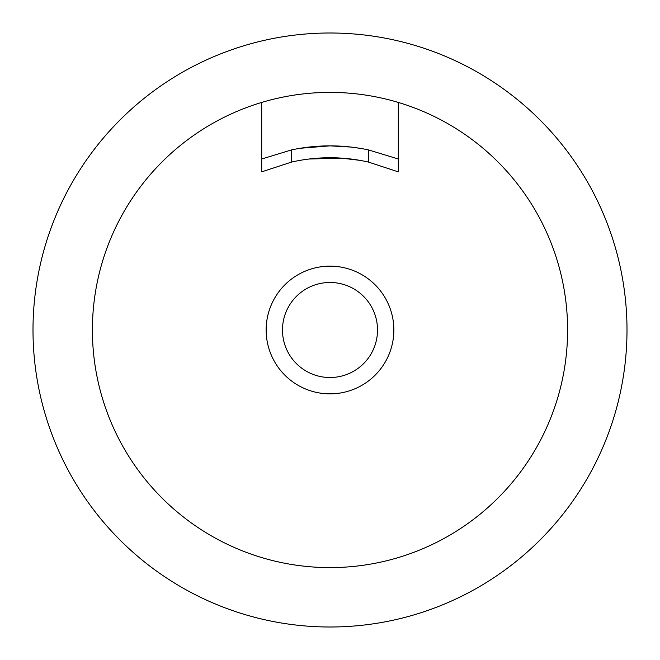 <?xml version="1.0" encoding="UTF-8"?>
<svg xmlns="http://www.w3.org/2000/svg" width="660" height="660" viewBox="0 0 660 660"><rect width="100%" height="100%" fill="white"/><g stroke="black" fill="none" stroke-linecap="round" stroke-linejoin="round"><path stroke-width="0.99" d="M266.145 330A63.855 63.855 0 0 1 330 266.145A63.855 63.855 0 0 1 393.855 330A63.855 63.855 0 0 1 330 393.855A63.855 63.855 0 0 1 266.145 330A63.855 63.855 0 0 1 330 266.145A63.855 63.855 0 0 1 393.855 330A63.855 63.855 0 0 1 330 393.855A63.855 63.855 0 0 1 266.145 330M368.61 149.952A184.14 184.14 0 0 0 291.39 149.952L261.69 159.002L261.69 102.432A237.6 237.6 0 0 0 330 567.6A237.6 237.6 0 0 0 398.31 102.432L398.31 159.002L368.61 149.952L368.61 162.121L398.31 171.864L398.31 159.002M300.3 148.269L329.975 145.86A184.14 184.14 0 0 1 350.988 147.056M359.7 148.269L351.004 147.064L330.025 145.86M291.39 149.952L291.39 162.121A172.26 172.26 0 0 1 368.61 162.121M261.69 159.002L261.69 171.864L291.39 162.121M308.995 159.027L341.319 158.128L359.7 160.322A172.26 172.26 0 0 0 353.1 159.299M306.908 159.291A172.26 172.26 0 0 0 300.3 160.322M308.995 147.064A184.14 184.14 0 0 1 329.975 145.86M282.48 330A47.52 47.52 0 0 1 330 282.48A47.52 47.52 0 0 1 377.52 330A47.52 47.52 0 0 1 330 377.52A47.52 47.52 0 0 1 282.48 330M627 330A297 297 0 0 1 330 627A297 297 0 0 1 33 330A297 297 0 0 1 330 33A297 297 0 0 1 627 330M261.69 102.432A237.6 237.6 0 0 1 398.31 102.432"/></g></svg>
